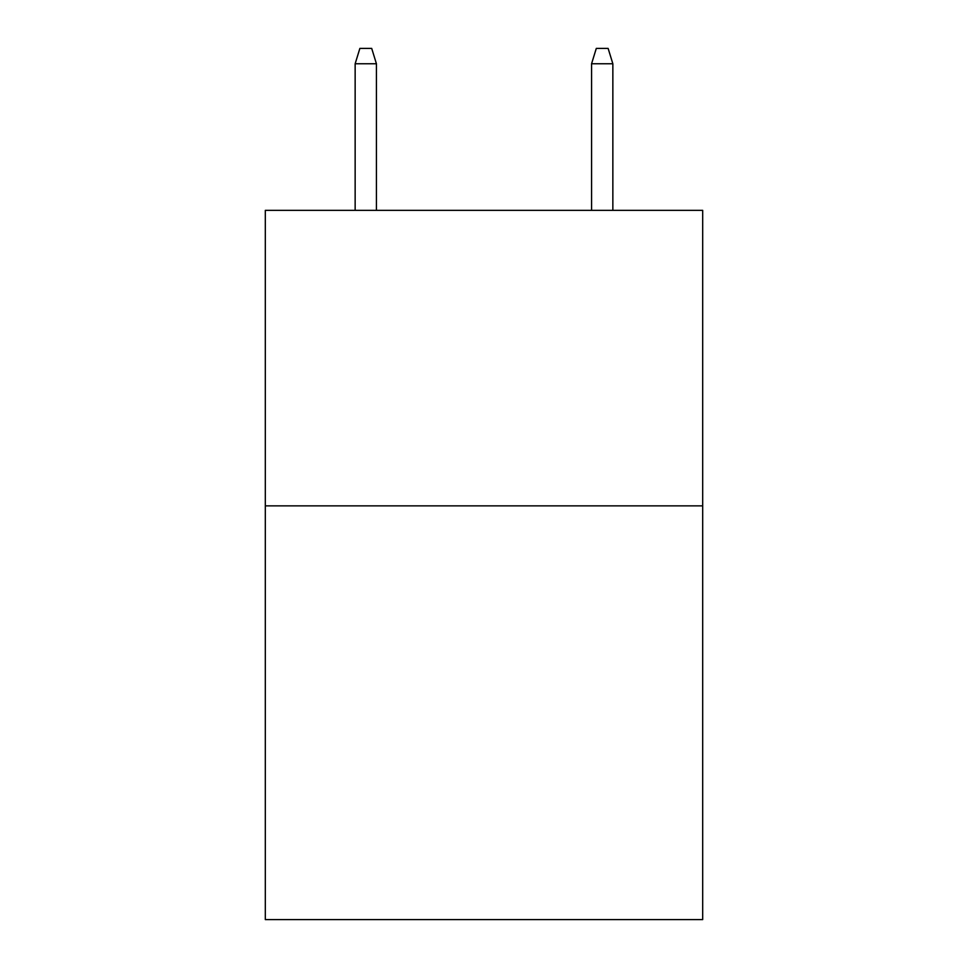 <?xml version="1.0" encoding="UTF-8"?>
<svg xmlns="http://www.w3.org/2000/svg" width="968" height="968" viewBox="0 0 968 968"><rect width="100%" height="100%" fill="white"/><g stroke="black" fill="none" stroke-linecap="round" stroke-linejoin="round"><path stroke-width="1.45" d="M702.683 505.865L702.683 919.6L265.317 919.6L265.317 210.346L702.683 210.346L702.683 505.865L265.317 505.865M376.431 210.346L376.431 63.767L355.147 63.767L355.147 210.346M355.147 63.767L359.878 48.4L371.7 48.4L376.431 63.767M591.569 63.767L596.3 48.4L608.122 48.4L612.853 63.767L591.569 63.767L591.569 210.346M612.853 63.767L612.853 210.346"/></g></svg>
